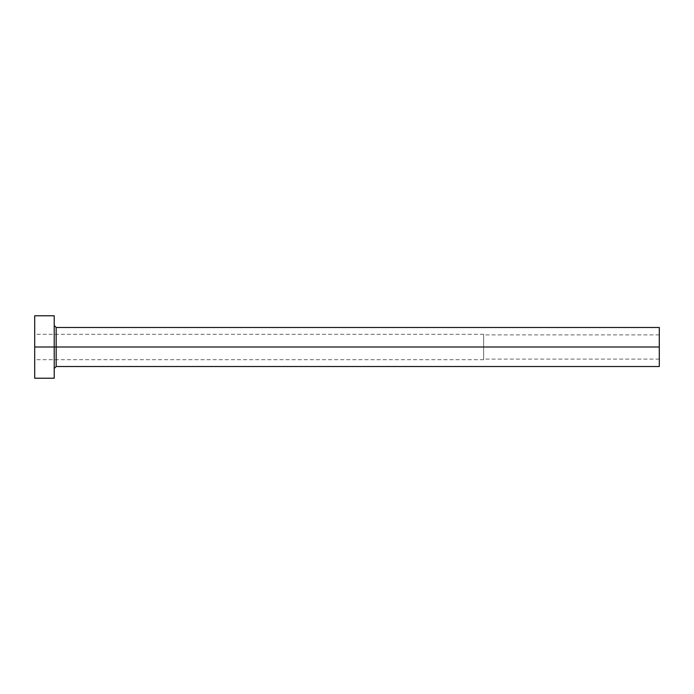 <?xml version="1.0" encoding="UTF-8"?>
<svg xmlns="http://www.w3.org/2000/svg" width="694" height="694" viewBox="0 0 694 694"><rect width="100%" height="100%" fill="white"/><g stroke="black" fill="none" stroke-linecap="round" stroke-linejoin="round"><path stroke-width="0.52" stroke-dasharray="3.47 2.6" d="M659.3 347L659.3 334.898L659.3 347L483.631 347L659.3 347L659.3 366.519L659.3 347L56.171 347L56.171 327.481L56.171 347L659.3 347L659.3 327.481L659.3 359.102L659.3 347L483.631 347L483.631 334.317L483.631 347L34.7 347L483.631 347L34.7 347L34.7 334.317L34.7 347L54.219 347L54.219 325.529L54.219 378.23L54.219 347L34.7 347L34.7 315.77L34.7 359.683L34.7 347L483.631 347L483.631 359.683L483.631 334.317L483.631 359.102L483.631 334.898L483.631 347L659.3 347L659.3 359.102L659.3 347M56.171 366.519L56.171 347L56.171 366.519M34.7 378.23L34.7 347L34.7 378.23M54.219 315.77L54.219 347L54.219 315.77M54.219 347L54.219 325.529L54.219 347M483.631 347L483.631 359.102L483.631 347M659.3 334.898L483.631 334.898M483.631 334.317L34.7 334.317M483.631 359.683L34.7 359.683M659.3 359.102L483.631 359.102"/><path stroke-width="1.04" d="M34.7 378.23L34.7 315.77L34.7 347L659.3 347L659.3 366.519L659.3 347L56.171 347L56.171 327.481L56.171 347L34.7 347L34.7 378.23L54.219 378.23L54.219 315.77L54.219 378.23M54.219 368.471L56.171 366.519L56.171 347L56.171 366.519L659.3 366.519M659.3 347L659.3 327.481L659.3 347M659.3 327.481L56.171 327.481L54.219 325.529M34.7 315.77L54.219 315.77"/></g></svg>
